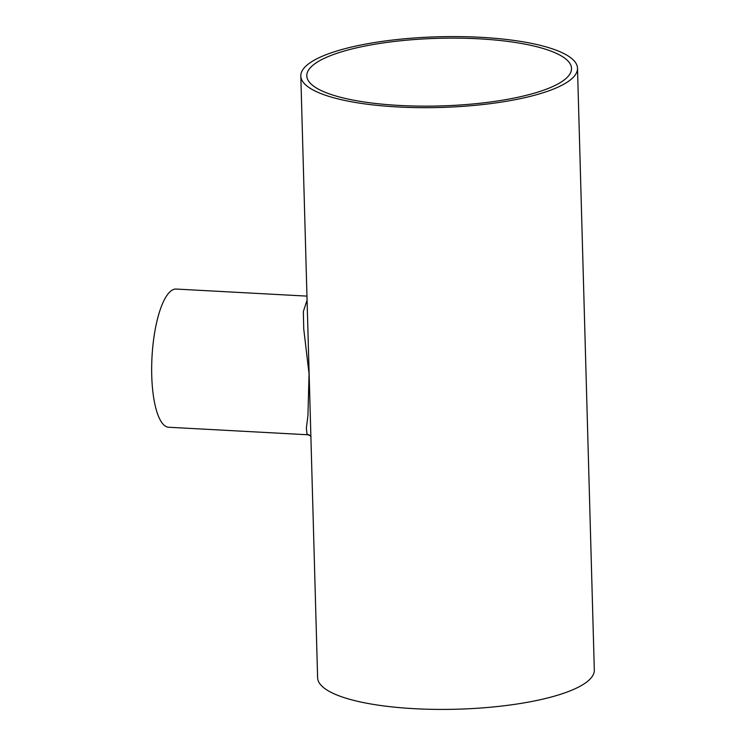 <?xml version="1.0" encoding="UTF-8"?>
<svg xmlns="http://www.w3.org/2000/svg" width="746" height="746" viewBox="0 0 746 746"><rect width="100%" height="100%" fill="white"/><g stroke="black" fill="none" stroke-linecap="round" stroke-linejoin="round"><path stroke-width="1.12" d="M399.604 105.456A132.406 33.822 -1.6 0 0 571.52 68.436A132.406 33.822 -1.6 0 0 478.727 38.811A132.406 33.822 -1.6 0 0 306.802 75.831A132.406 33.822 -1.6 0 0 399.604 105.456M307.035 434.368A5.446 5.381 -47.7 0 1 310.243 435.739L307.035 434.368L306.364 428.204L307.958 415.317L309.049 373.755L303.743 328.967L303.333 311.576L307.072 300.162M300.815 75.999L317.619 677.732A138.402 35.351 -1.6 0 0 414.617 708.7A138.402 35.351 -1.6 0 0 594.32 670.001L577.507 68.268A138.402 35.351 -1.6 0 0 480.517 37.3A138.402 35.351 -1.6 0 0 300.815 75.999A138.402 35.351 -1.6 0 0 397.805 106.958A138.402 35.351 -1.6 0 0 577.507 68.268M307.893 434.769L168.689 427.253A69.201 20.45 -86.9 0 1 151.68 366.389A69.201 20.45 -86.9 0 1 170.554 291.276A69.201 20.45 -86.9 0 1 176.149 289.056L306.96 296.115M310.243 435.739L311.007 436.802"/></g></svg>
